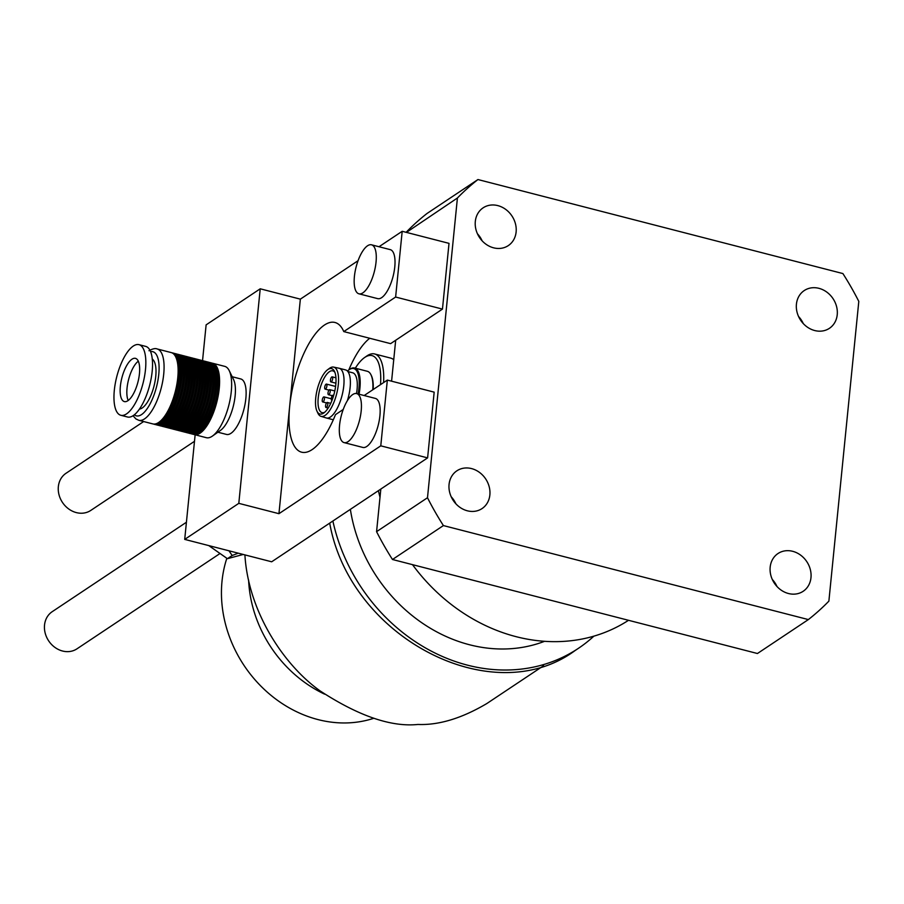 <?xml version="1.0" encoding="UTF-8"?>
<svg xmlns="http://www.w3.org/2000/svg" width="904" height="904" viewBox="0 0 904 904"><rect width="100%" height="100%" fill="white"/><g stroke="black" fill="none" stroke-linecap="round" stroke-linejoin="round"><path stroke-width="1.36" d="M628.517 620.302A175.591 150.629 -123.7 0 1 412.495 564.65M380.008 497.223A175.591 150.629 -123.7 0 1 378.392 490.68M486.973 703.459C461.887 718.307 438.869 725.313 417.93 724.454C391.308 727.223 358.685 716.036 320.072 690.882C283.167 664.553 248.216 610.946 244.905 554.898M828.878 601.137A275.291 236.147 -123.7 0 1 808.357 619.579L443.401 525.574A275.291 236.147 -123.7 0 1 427.49 497.742L457.413 197.999A275.291 236.147 -123.7 0 1 477.945 179.546L842.89 273.562A275.291 236.147 -123.7 0 1 858.8 301.394L828.878 601.137M443.401 525.574L392.483 559.497L757.439 653.513L808.357 619.579M392.483 559.497A275.291 236.147 -123.7 0 1 376.572 531.665L427.49 497.742M406.45 232.396L457.413 197.999M376.572 531.665L380.821 489.064M391.59 381.183L395.681 340.277M406.495 231.921A275.291 236.147 -123.7 0 1 427.027 213.48L477.945 179.546M449.062 484.442A22.69 19.47 -123.7 0 1 456.882 470.814A22.69 19.47 -123.7 0 1 485.663 478.905A22.69 19.47 -123.7 0 1 482.047 508.579A22.69 19.47 -123.7 0 1 459.514 507.042A22.69 19.47 -123.7 0 1 449.062 484.442M475.312 221.469A22.69 19.47 -123.7 0 1 483.131 207.83A22.69 19.47 -123.7 0 1 511.913 215.92A22.69 19.47 -123.7 0 1 508.297 245.605A22.69 19.47 -123.7 0 1 485.764 244.069A22.69 19.47 -123.7 0 1 475.312 221.469M796.424 304.185A22.69 19.47 -123.7 0 1 804.244 290.557A22.69 19.47 -123.7 0 1 833.025 298.636A22.69 19.47 -123.7 0 1 829.409 328.321A22.69 19.47 -123.7 0 1 806.876 326.785A22.69 19.47 -123.7 0 1 796.424 304.185M770.174 567.158A22.69 19.47 -123.7 0 1 777.994 553.53A22.69 19.47 -123.7 0 1 806.775 561.621A22.69 19.47 -123.7 0 1 803.159 591.295A22.69 19.47 -123.7 0 1 780.627 589.758A22.69 19.47 -123.7 0 1 770.174 567.158M772.31 579.475A22.69 19.47 -123.7 0 1 777.022 586.56M798.548 316.49A22.69 19.47 -123.7 0 1 803.272 323.587M477.436 233.774A22.69 19.47 -123.7 0 1 482.16 240.871M451.198 496.759A22.69 19.47 -123.7 0 1 455.91 503.844M350.368 509.359A149.183 127.961 56.3 0 0 544.536 641.32M332.875 521.009A171.127 146.798 56.3 0 0 578.289 648.417A171.127 146.798 56.3 0 0 593.871 636.156M329.7 523.133C350.164 637.851 492.465 711.731 575.102 650.541L578.289 648.417M226.814 558.356A119.045 102.118 56.3 0 0 222.011 581.283A119.045 102.118 56.3 0 0 266.364 691.334A119.045 102.118 56.3 0 0 373.906 718.239M324.581 694.148A119.045 102.118 -123.7 0 1 248.611 580.142M219.446 553.892L76.976 648.823A22.317 19.142 -123.7 0 1 62.523 651.016A22.317 19.142 -123.7 0 1 45.2 633.184A22.317 19.142 -123.7 0 1 52.217 611.68L186.416 522.252M194.496 441.31L90.784 510.421A22.317 19.142 -123.7 0 1 76.343 512.602A22.317 19.142 -123.7 0 1 59.02 494.782A22.317 19.142 -123.7 0 1 66.037 473.267L143.657 421.546M344.062 442.598L362.786 447.423A25.301 9.39 -75.6 0 0 379.917 415.716A25.301 9.39 -75.6 0 0 375.409 398.427L356.684 393.602A25.301 9.39 -75.6 0 0 341.271 415.75A25.301 9.39 -75.6 0 0 344.062 442.598A25.301 9.39 -75.6 0 0 361.193 410.891A25.301 9.39 -75.6 0 0 356.684 393.602M364.165 395.523L387.341 380.087L380.776 445.83L278.94 513.687L289.653 406.416A66.964 24.871 -75.6 0 0 301.586 452.181A66.964 24.871 -75.6 0 0 335.497 414.631L343.215 409.478M343.78 331.587L395.624 297.043L442.463 309.1L390.607 343.644L343.78 331.587A66.964 24.871 -75.6 0 0 335 322.491A66.964 24.871 -75.6 0 0 289.653 406.416L300.354 299.145L260.216 288.805L206.123 324.864L202.541 360.651M369.736 338.265A66.964 24.871 -75.6 0 0 348.797 369.962M442.463 309.1L449.017 243.357L402.19 231.3L379.013 246.735M395.624 297.043L402.19 231.3M358.074 260.691L300.354 299.145M195.14 434.801L184.71 539.394L271.675 561.791L427.603 457.887L434.169 392.144L387.341 380.087M380.776 445.83L427.603 457.887M184.71 539.394L238.803 503.347L278.94 513.687M358.911 293.8L377.646 298.625A25.301 9.39 -75.6 0 0 394.777 266.929A25.301 9.39 -75.6 0 0 390.268 249.64L371.533 244.814A25.301 9.39 -75.6 0 0 356.119 266.962A25.301 9.39 -75.6 0 0 358.911 293.8A25.301 9.39 -75.6 0 0 376.041 262.103A25.301 9.39 -75.6 0 0 371.533 244.814M238.803 503.347L260.216 288.805M194.303 434.587L206.349 437.694A36.827 13.673 -75.6 0 0 212.112 436.282A36.827 13.673 -75.6 0 0 212.417 436.078A36.827 13.673 -75.6 0 0 228.78 405.444A36.827 13.673 -75.6 0 0 229.254 370.708A36.827 13.673 -75.6 0 0 224.723 366.357L212.677 363.261A36.827 13.673 104.4 0 1 218.282 395.308A36.827 13.673 104.4 0 1 200.078 433.185A36.827 13.673 104.4 0 1 194.303 434.587A36.827 13.673 104.4 0 1 193.648 434.372M211.999 363.137A36.827 13.673 104.4 0 1 212.677 363.261M209.321 362.447A36.827 13.673 104.4 0 1 210.01 362.572L211.344 362.911A36.827 13.673 104.4 0 1 216.937 394.969A36.827 13.673 104.4 0 1 198.733 432.835A36.827 13.673 104.4 0 1 192.97 434.248L191.637 433.897A36.827 13.673 104.4 0 1 190.97 433.683M214.35 364.877A36.081 13.402 104.4 0 1 217.468 398.031A36.081 13.402 104.4 0 1 200.146 432.485A36.081 13.402 104.4 0 1 196.552 433.976M210.01 362.572A36.827 13.673 104.4 0 1 215.604 394.619A36.827 13.673 104.4 0 1 197.4 432.496A36.827 13.673 104.4 0 1 191.637 433.897M206.654 361.758A36.827 13.673 104.4 0 1 207.332 361.882L208.666 362.221A36.827 13.673 104.4 0 1 214.259 394.28A36.827 13.673 104.4 0 1 196.066 432.146A36.827 13.673 104.4 0 1 190.292 433.558L188.959 433.208A36.827 13.673 104.4 0 1 188.303 432.993M211.672 364.188A36.081 13.402 104.4 0 1 214.79 397.342A36.081 13.402 104.4 0 1 197.467 431.796A36.081 13.402 104.4 0 1 193.874 433.287M207.332 361.882A36.827 13.673 104.4 0 1 212.926 393.929A36.827 13.673 104.4 0 1 194.722 431.807A36.827 13.673 104.4 0 1 188.959 433.208M203.976 361.069A36.827 13.673 104.4 0 1 204.654 361.193L205.988 361.532A36.827 13.673 104.4 0 1 211.592 393.59A36.827 13.673 104.4 0 1 193.388 431.457A36.827 13.673 104.4 0 1 187.614 432.869L186.28 432.519A36.827 13.673 104.4 0 1 185.625 432.304M208.993 363.498A36.081 13.402 104.4 0 1 212.112 396.653A36.081 13.402 104.4 0 1 194.789 431.106A36.081 13.402 104.4 0 1 191.196 432.598M204.654 361.193A36.827 13.673 104.4 0 1 210.248 393.24A36.827 13.673 104.4 0 1 192.043 431.118A36.827 13.673 104.4 0 1 186.28 432.519M201.298 360.38A36.827 13.673 104.4 0 1 201.976 360.504L203.321 360.843A36.827 13.673 104.4 0 1 208.914 392.901A36.827 13.673 104.4 0 1 190.71 430.767A36.827 13.673 104.4 0 1 184.947 432.18L183.602 431.829A36.827 13.673 104.4 0 1 182.947 431.615M206.315 362.809A36.081 13.402 104.4 0 1 209.434 395.963A36.081 13.402 104.4 0 1 192.123 430.417A36.081 13.402 104.4 0 1 188.518 431.909M201.976 360.504A36.827 13.673 104.4 0 1 207.57 392.551A36.827 13.673 104.4 0 1 189.377 430.428A36.827 13.673 104.4 0 1 183.602 431.829M198.62 359.69A36.827 13.673 104.4 0 1 199.298 359.815L200.643 360.154A36.827 13.673 104.4 0 1 206.236 392.212A36.827 13.673 104.4 0 1 188.032 430.078A36.827 13.673 104.4 0 1 182.269 431.49L180.924 431.14A36.827 13.673 104.4 0 1 180.269 430.925M203.649 362.12A36.081 13.402 104.4 0 1 206.756 395.274A36.081 13.402 104.4 0 1 189.444 429.728A36.081 13.402 104.4 0 1 185.851 431.219M199.298 359.815A36.827 13.673 104.4 0 1 204.903 391.861A36.827 13.673 104.4 0 1 186.699 429.739A36.827 13.673 104.4 0 1 180.924 431.14M195.942 359.001A36.827 13.673 104.4 0 1 196.631 359.125L197.965 359.464A36.827 13.673 104.4 0 1 203.558 391.522A36.827 13.673 104.4 0 1 185.354 429.389A36.827 13.673 104.4 0 1 179.591 430.801L178.257 430.451A36.827 13.673 104.4 0 1 177.591 430.236M200.97 361.43A36.081 13.402 104.4 0 1 204.078 394.585A36.081 13.402 104.4 0 1 186.766 429.038A36.081 13.402 104.4 0 1 183.173 430.53M196.631 359.125A36.827 13.673 104.4 0 1 202.225 391.172A36.827 13.673 104.4 0 1 184.02 429.05A36.827 13.673 104.4 0 1 178.257 430.451M193.275 358.312A36.827 13.673 104.4 0 1 193.953 358.436L195.287 358.775A36.827 13.673 104.4 0 1 200.88 390.833A36.827 13.673 104.4 0 1 182.687 428.699A36.827 13.673 104.4 0 1 176.913 430.112L175.579 429.762A36.827 13.673 104.4 0 1 174.924 429.547M198.292 360.741A36.081 13.402 104.4 0 1 201.411 393.895A36.081 13.402 104.4 0 1 184.088 428.349A36.081 13.402 104.4 0 1 180.495 429.841M193.953 358.436A36.827 13.673 104.4 0 1 199.547 390.483A36.827 13.673 104.4 0 1 181.342 428.36A36.827 13.673 104.4 0 1 175.579 429.762M190.597 357.622A36.827 13.673 104.4 0 1 191.275 357.747L192.608 358.086A36.827 13.673 104.4 0 1 198.213 390.144A36.827 13.673 104.4 0 1 180.009 428.01A36.827 13.673 104.4 0 1 174.235 429.423L172.901 429.072A36.827 13.673 104.4 0 1 172.246 428.858M195.614 360.052A36.081 13.402 104.4 0 1 198.733 393.206A36.081 13.402 104.4 0 1 181.41 427.66A36.081 13.402 104.4 0 1 177.817 429.151M191.275 357.747A36.827 13.673 104.4 0 1 196.869 389.793A36.827 13.673 104.4 0 1 178.664 427.671A36.827 13.673 104.4 0 1 172.901 429.072M187.919 356.933A36.827 13.673 104.4 0 1 188.597 357.057L189.942 357.396A36.827 13.673 104.4 0 1 195.535 389.454A36.827 13.673 104.4 0 1 177.331 427.321A36.827 13.673 104.4 0 1 171.568 428.733L170.223 428.383A36.827 13.673 104.4 0 1 169.568 428.168M192.936 359.363A36.081 13.402 104.4 0 1 196.055 392.517A36.081 13.402 104.4 0 1 178.743 426.97A36.081 13.402 104.4 0 1 175.139 428.462M188.597 357.057A36.827 13.673 104.4 0 1 194.19 389.104A36.827 13.673 104.4 0 1 175.997 426.982A36.827 13.673 104.4 0 1 170.223 428.383M185.241 356.244A36.827 13.673 104.4 0 1 185.919 356.368L187.264 356.707A36.827 13.673 104.4 0 1 192.857 388.765A36.827 13.673 104.4 0 1 174.653 426.631A36.827 13.673 104.4 0 1 168.89 428.044L167.545 427.694A36.827 13.673 104.4 0 1 166.89 427.479M190.269 358.673A36.081 13.402 104.4 0 1 193.377 391.827A36.081 13.402 104.4 0 1 176.065 426.281A36.081 13.402 104.4 0 1 172.461 427.773M185.919 356.368A36.827 13.673 104.4 0 1 191.524 388.415A36.827 13.673 104.4 0 1 173.319 426.292A36.827 13.673 104.4 0 1 167.545 427.694M182.563 355.554A36.827 13.673 104.4 0 1 183.252 355.679L184.585 356.018A36.827 13.673 104.4 0 1 190.179 388.076A36.827 13.673 104.4 0 1 171.975 425.942A36.827 13.673 104.4 0 1 166.212 427.355L164.878 427.004A36.827 13.673 104.4 0 1 164.212 426.79M187.591 357.984A36.081 13.402 104.4 0 1 190.699 391.138A36.081 13.402 104.4 0 1 173.387 425.592A36.081 13.402 104.4 0 1 169.794 427.083M183.252 355.679A36.827 13.673 104.4 0 1 188.846 387.726A36.827 13.673 104.4 0 1 170.641 425.603A36.827 13.673 104.4 0 1 164.878 427.004M179.896 354.865A36.827 13.673 104.4 0 1 180.574 354.989L181.907 355.328A36.827 13.673 104.4 0 1 187.501 387.387A36.827 13.673 104.4 0 1 169.308 425.253A36.827 13.673 104.4 0 1 163.534 426.665L162.2 426.315A36.827 13.673 104.4 0 1 161.545 426.1M184.913 357.295A36.081 13.402 104.4 0 1 188.032 390.449A36.081 13.402 104.4 0 1 170.709 424.903A36.081 13.402 104.4 0 1 167.116 426.394M180.574 354.989A36.827 13.673 104.4 0 1 186.167 387.036A36.827 13.673 104.4 0 1 167.963 424.914A36.827 13.673 104.4 0 1 162.2 426.315M177.218 354.176A36.827 13.673 104.4 0 1 177.896 354.3L179.229 354.639A36.827 13.673 104.4 0 1 184.834 386.697A36.827 13.673 104.4 0 1 166.63 424.564A36.827 13.673 104.4 0 1 160.855 425.976L159.522 425.626A36.827 13.673 104.4 0 1 158.867 425.411M182.235 356.605A36.081 13.402 104.4 0 1 185.354 389.76A36.081 13.402 104.4 0 1 168.031 424.213A36.081 13.402 104.4 0 1 164.438 425.705M177.896 354.3A36.827 13.673 104.4 0 1 183.489 386.347A36.827 13.673 104.4 0 1 165.285 424.225A36.827 13.673 104.4 0 1 159.522 425.626M174.54 353.487A36.827 13.673 104.4 0 1 175.218 353.611L176.562 353.95A36.827 13.673 104.4 0 1 182.156 386.008A36.827 13.673 104.4 0 1 163.952 423.874A36.827 13.673 104.4 0 1 158.189 425.287L156.844 424.936A36.827 13.673 104.4 0 1 156.189 424.722M179.557 355.916A36.081 13.402 104.4 0 1 182.676 389.07A36.081 13.402 104.4 0 1 165.353 423.524A36.081 13.402 104.4 0 1 161.76 425.016M175.218 353.611A36.827 13.673 104.4 0 1 180.811 385.658A36.827 13.673 104.4 0 1 162.618 423.535A36.827 13.673 104.4 0 1 156.844 424.936M171.862 352.797A36.827 13.673 104.4 0 1 172.54 352.922L173.884 353.261A36.827 13.673 104.4 0 1 179.478 385.319A36.827 13.673 104.4 0 1 161.274 423.185A36.827 13.673 104.4 0 1 155.511 424.597L154.166 424.247A36.827 13.673 104.4 0 1 153.51 424.032M176.879 355.227A36.081 13.402 104.4 0 1 179.998 388.381A36.081 13.402 104.4 0 1 162.686 422.835A36.081 13.402 104.4 0 1 159.081 424.326M172.54 352.922A36.827 13.673 104.4 0 1 178.144 384.968A36.827 13.673 104.4 0 1 159.94 422.846A36.827 13.673 104.4 0 1 154.166 424.247M138.787 420.292A36.827 13.673 104.4 0 0 144.55 418.88A36.827 13.673 104.4 0 0 162.754 381.013A36.827 13.673 104.4 0 0 157.16 348.955L171.206 352.571A36.827 13.673 104.4 0 1 176.8 384.629A36.827 13.673 104.4 0 1 158.595 422.496A36.827 13.673 104.4 0 1 152.832 423.908L138.787 420.292L135.905 418.925L133.012 415.727M174.212 354.537A36.081 13.402 104.4 0 1 177.32 387.692A36.081 13.402 104.4 0 1 160.008 422.145A36.081 13.402 104.4 0 1 156.415 423.637M139.419 409.071A26.046 9.673 -75.6 0 0 153.985 386.177A26.046 9.673 -75.6 0 0 152.29 359.08M133.295 346.062A36.454 13.537 -75.6 0 0 115.271 383.545A36.454 13.537 -75.6 0 0 120.808 415.275A36.454 13.537 -75.6 0 0 143.013 383.341A36.454 13.537 -75.6 0 0 139.001 344.661A36.454 13.537 -75.6 0 0 133.295 346.062M120.808 415.275L127.498 416.993A36.454 13.537 -75.6 0 0 149.714 385.07A36.454 13.537 -75.6 0 0 145.691 346.39L139.001 344.661M131.984 359.204A22.317 8.294 -75.6 0 0 120.944 382.155A22.317 8.294 -75.6 0 0 124.334 401.579A22.317 8.294 -75.6 0 0 137.939 382.042A22.317 8.294 -75.6 0 0 135.476 358.357A22.317 8.294 -75.6 0 0 131.984 359.204M138.312 361.182A22.317 8.294 -75.6 0 0 128.571 379.623A22.317 8.294 -75.6 0 0 128.187 400.483M229.254 370.708L233.571 379.556A28.645 10.633 104.4 0 1 233.198 406.574A28.645 10.633 104.4 0 1 220.463 430.406L212.417 436.078M232.192 376.742L240.746 378.945A28.645 10.633 104.4 0 1 245.097 403.873A28.645 10.633 104.4 0 1 230.938 433.321A28.645 10.633 104.4 0 1 226.452 434.417L217.898 432.214M238.227 553.18L232.181 555.508L228.961 550.796M208.79 545.598L227.412 558.683L232.181 555.508M227.412 558.683L243.21 554.468M393.737 359.769A48.364 17.956 -75.6 0 0 390.686 358.097L374.629 353.961A48.364 17.956 104.4 0 1 383.601 382.573M380.505 384.641A46.127 17.131 -75.6 0 0 364.47 357.622L366.674 356.086A48.364 17.956 104.4 0 1 374.629 353.961M364.47 357.622A46.127 17.131 -75.6 0 0 355.306 368.199M372.776 389.782A29.764 11.051 -75.6 0 0 372.866 383.804A29.764 11.051 -75.6 0 0 370.979 374.798L371.374 375.601A29.018 10.78 104.4 0 1 373.171 389.522M358.131 393.974A29.018 10.78 -75.6 0 0 359.171 380.765A29.018 10.78 -75.6 0 0 348.978 369.826L349.701 369.318A29.764 11.051 104.4 0 1 354.605 368.007A29.764 11.051 104.4 0 1 360.154 380.527A29.764 11.051 104.4 0 1 359.069 394.212M370.979 374.798A29.764 11.051 -75.6 0 0 367.318 371.284L354.605 368.007M348.978 369.826A29.018 10.78 -75.6 0 0 347.464 371.069M356.526 393.568A24.657 9.153 -75.6 0 0 357.261 383.149A24.657 9.153 -75.6 0 0 352.662 372.787L347.87 371.555M347.362 400.709A25.674 9.537 -75.6 0 0 350.345 380.697A25.674 9.537 -75.6 0 0 345.554 369.906L339.203 368.267A25.674 9.537 -75.6 0 0 339.045 368.233L333.621 367.103A25.414 9.435 -75.6 0 0 329.384 368.414L327.553 369.77A23.447 8.712 104.4 0 1 334.491 371.374A23.447 8.712 104.4 0 1 335.983 378.46A23.447 8.712 104.4 0 1 323.768 413.004A23.447 8.712 104.4 0 1 316.92 411.037A23.447 8.712 104.4 0 1 317.327 389.138A23.447 8.712 104.4 0 1 327.553 369.77M316.92 411.037L317.869 413.117A25.414 9.435 -75.6 0 0 320.943 416.315L326.242 417.942A25.674 9.537 -75.6 0 0 326.401 417.987L332.751 419.625A25.674 9.537 -75.6 0 0 333.339 419.727M326.401 417.987A25.674 9.537 -75.6 0 0 338.446 405.839A25.674 9.537 -75.6 0 0 343.995 379.07A25.674 9.537 -75.6 0 0 339.203 368.267M320.943 416.315A25.414 9.435 -75.6 0 0 332.943 404.517A25.414 9.435 -75.6 0 0 338.525 377.827A25.414 9.435 -75.6 0 0 333.621 367.103M334.966 372.493A21.572 8.012 -75.6 0 0 332.83 370.855A21.572 8.012 -75.6 0 0 319.688 389.748A21.572 8.012 -75.6 0 0 322.061 412.642A21.572 8.012 -75.6 0 0 324.728 412.235M330.254 390.754A2.599 0.972 -75.6 0 0 329.768 389.658A2.599 0.972 -75.6 0 0 328.186 391.94A2.599 0.972 -75.6 0 0 328.468 394.698A2.599 0.972 -75.6 0 0 329.689 393.466A2.599 0.972 -75.6 0 0 330.254 390.754M327.813 403.568A2.599 0.972 -75.6 0 0 327.327 402.472A2.599 0.972 -75.6 0 0 325.745 404.755A2.599 0.972 -75.6 0 0 326.028 407.512A2.599 0.972 -75.6 0 0 327.248 406.28A2.599 0.972 -75.6 0 0 327.813 403.568M333.519 395.907A2.599 0.972 -75.6 0 0 333.079 395.229A2.599 0.972 -75.6 0 0 331.858 396.472A2.599 0.972 -75.6 0 0 331.305 399.184A2.599 0.972 -75.6 0 0 331.791 400.28A2.599 0.972 -75.6 0 0 332.028 400.257M332.695 377.94A2.599 0.972 -75.6 0 0 332.209 376.844A2.599 0.972 -75.6 0 0 330.627 379.126A2.599 0.972 -75.6 0 0 330.909 381.895A2.599 0.972 -75.6 0 0 332.13 380.663A2.599 0.972 -75.6 0 0 332.695 377.94M324.672 388.031A2.599 0.972 -75.6 0 0 325.157 389.127A2.599 0.972 -75.6 0 0 326.739 386.844A2.599 0.972 -75.6 0 0 326.457 384.087A2.599 0.972 -75.6 0 0 325.237 385.319A2.599 0.972 -75.6 0 0 324.672 388.031M324.502 397.986A2.599 0.972 -75.6 0 0 324.016 396.89A2.599 0.972 -75.6 0 0 322.423 399.172A2.599 0.972 -75.6 0 0 322.717 401.941A2.599 0.972 -75.6 0 0 323.937 400.709A2.599 0.972 -75.6 0 0 324.502 397.986M134.357 414.755A33.109 12.294 -75.6 0 0 156.528 386.833A33.109 12.294 -75.6 0 0 150.618 351.667M486.973 703.448L543.587 665.728M157.16 348.955C155.364 348.142 152.64 348.729 148.979 350.729M328.468 394.698L332.31 395.692M329.768 389.658L334.796 390.957M326.028 407.512L328.152 408.066M327.327 402.472L330.717 403.342M333.079 395.229L333.678 395.387M330.909 381.895L335.915 383.183M332.209 376.844L335.949 377.804M325.157 389.127L328.999 390.121M326.457 384.087L335.576 386.437M322.717 401.941L326.559 402.924M324.016 396.89L331.305 398.777"/></g></svg>
